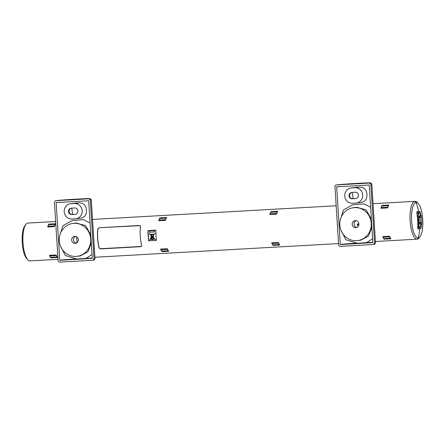 <?xml version="1.0" encoding="UTF-8"?>
<svg xmlns="http://www.w3.org/2000/svg" width="445" height="445" viewBox="0 0 445 445"><rect width="100%" height="100%" fill="white"/><g stroke="black" fill="none" stroke-linecap="round" stroke-linejoin="round"><path stroke-width="0.67" d="M152.763 234.037L153.097 234.298L153.002 234.02L151.478 234.393A0.54 0.512 -97.1 0 0 150.549 234.788L149.236 233.692L151.217 235.672L151.005 237.947L150.471 237.975L150.582 238.631L149.425 240.356L150.788 238.62L150.994 239.238A0.973 0.923 -97.1 0 0 151.806 239.594L152.657 239.543A11.876 11.27 -97.1 0 0 153.119 239.438A11.876 11.27 82.9 0 1 152.735 239.532L152.663 239.621M153.697 238.153L153.798 238.937A0.478 0.456 82.9 0 1 153.503 239.304L153.436 239.449M150.855 238.615L149.492 240.272M151.005 237.941L150.471 237.975M150.538 234.693L149.342 233.581M151.016 234.137A0.54 0.512 82.9 0 1 151.556 234.382L151.478 234.393M152.707 234.32L151.556 234.382M153.119 239.438L153.425 239.31A0.478 0.456 -97.1 0 0 153.72 238.948L153.608 238.064L155.555 240.011L153.575 237.814L153.258 235.477L154.905 233.375L153.225 235.26L153.097 234.304L153.291 235.183M154.827 233.308L153.258 235.477M153.575 237.814L153.33 235.466M153.647 237.808L155.55 239.922M154.454 230.582L149.247 230.883L149.331 232.234L154.465 231.951L154.454 230.582L149.247 230.883M148.663 240.801L156.518 240.356A18.946 5.969 -93.2 0 1 155.872 230.098L148.018 230.543A18.946 5.969 86.8 0 0 148.663 240.801L148.018 230.543M97.839 228.83A18.946 5.969 86.8 0 0 99.046 248.026L99.129 247.815A18.59 5.857 -93.2 0 1 97.945 229.019L99.096 227.745L139.491 225.476L140.481 226.438A18.946 5.969 86.8 0 0 141.688 245.634L141.655 246.13M140.375 225.915L140.481 226.438M141.688 245.634L140.826 246.669L141.694 246.002M99.129 247.815L100.431 248.939L140.826 246.669M100.431 248.939L99.046 248.026M57.622 257.488L50.886 257.866A18.946 5.969 86.8 0 1 49.467 255.324L56.198 254.946A18.946 5.969 -93.2 0 0 57.622 257.488M279.799 245.017L273.063 245.395A18.946 5.969 86.8 0 1 271.645 242.853L278.375 242.481A18.946 5.969 86.8 0 0 279.799 245.017M420.753 215.252A59.029 1.202 -3.6 0 0 421.103 215.196L421.298 215.764A58.723 55.72 82.9 0 1 421.682 219.774A58.723 55.72 82.9 0 1 421.804 223.796L421.688 224.408A59.029 1.202 176.4 0 1 421.332 224.464A58.968 55.953 82.9 0 1 421.226 227.378L420.864 228.608A58.562 1.19 176.4 0 1 419.707 228.763A59.207 56.181 82.9 0 1 418.3 237.914L417.254 239.154L418.3 237.914A17.761 5.596 86.8 0 0 419.98 236.812L419.045 237.986A18.946 5.969 -93.2 0 1 417.254 239.154A18.946 5.969 -93.2 0 1 417.126 239.171A18.946 5.969 -93.2 0 1 410.118 220.787A18.946 5.969 -93.2 0 1 414.874 201.346L373.043 203.693L414.874 201.346A18.946 5.969 -93.2 0 1 415.001 201.335A18.946 5.969 -93.2 0 1 417.043 202.297L418.1 203.354A17.761 5.596 86.8 0 0 416.069 202.464L414.874 201.346L416.069 202.464A17.761 5.596 86.8 0 0 411.625 220.881A17.761 5.596 86.8 0 0 418.3 237.914A59.207 56.181 -97.1 0 0 419.707 228.763L417.911 228.864L419.707 228.763A58.562 1.19 176.4 0 1 418.089 228.953L417.699 227.812A58.924 55.909 -97.1 0 0 417.683 220.286A58.924 55.909 -97.1 0 0 416.754 212.81L416.993 211.581A58.562 1.19 -3.6 0 0 418.617 211.392A59.207 56.181 -97.1 0 0 416.069 202.464A59.207 56.181 -97.1 0 1 418.617 211.392A58.562 1.19 -3.6 0 0 419.774 211.242L420.286 212.371A58.968 55.953 82.9 0 1 420.753 215.252L420.291 215.274M336.17 205.762L92.516 219.435M55.642 221.504L27.874 223.062A18.946 5.969 86.8 0 0 27.746 223.073L55.642 221.51L27.746 223.073A18.946 5.969 86.8 0 0 25.955 224.247A18.946 5.969 86.8 0 0 22.979 242.314A18.946 5.969 86.8 0 0 27.957 259.936A18.946 5.969 86.8 0 0 29.999 260.898L58.022 259.324M382.032 205.412L388.763 205.034A18.946 5.969 86.8 0 0 387.684 207.887L380.948 208.26A18.946 5.969 -93.2 0 1 382.032 205.412L382.049 205.746L388.591 205.379M270.944 211.642L277.674 211.269A18.946 5.969 86.8 0 0 276.595 214.123L269.859 214.496A18.946 5.969 -93.2 0 1 270.944 211.642L270.961 211.981L277.502 211.614M159.855 217.878L166.586 217.505A18.946 5.969 86.8 0 0 165.507 220.353L158.77 220.731A18.946 5.969 -93.2 0 1 159.855 217.878L159.872 218.217L166.413 217.85M48.761 224.113L55.497 223.735A18.946 5.969 86.8 0 0 54.418 226.588L47.682 226.967A18.946 5.969 -93.2 0 1 48.761 224.113L48.783 224.447L55.325 224.08M390.888 238.781L384.152 239.16A18.946 5.969 86.8 0 1 382.733 236.623L389.464 236.245A18.946 5.969 -93.2 0 0 390.888 238.781M168.711 251.253L161.974 251.631A18.946 5.969 -93.2 0 1 160.556 249.089L167.287 248.716A18.946 5.969 -93.2 0 0 168.711 251.253M168.483 250.93L161.958 251.297L161.974 251.631M53.089 257.193A16.576 5.223 86.8 0 0 53.094 257.193L50.864 257.533L50.886 257.866M164.177 250.958A16.576 5.223 86.8 0 0 164.183 250.958L161.613 251.102M275.266 244.722A16.576 5.223 86.8 0 0 275.271 244.722L273.046 245.062L273.063 245.395M386.355 238.487A16.576 5.223 86.8 0 0 386.36 238.487L384.135 238.826L384.152 239.16M269.859 214.496L270.254 214.451M380.948 208.26L381.343 208.215M390.66 238.459L384.135 238.826M279.571 244.694L273.046 245.062M57.394 257.166L50.864 257.533M55.286 224.163L48.583 224.719A18.946 5.969 -93.2 0 0 47.993 226.299L48.099 226.922L47.682 226.967M158.77 220.731L159.165 220.687M27.957 259.936L26.9 258.879A17.761 5.596 -93.2 0 1 22.25 242.736A17.761 5.596 -93.2 0 1 25.02 225.42L25.955 224.247M140.425 226.027L139.491 225.476M99.096 227.745L139.597 225.665M99.202 227.935L97.945 229.019M100.509 248.727L140.904 246.463M154.465 231.951L154.376 230.593M151.784 239.26L151.795 239.432A0.812 0.773 82.9 0 1 151.083 239.093L153.091 238.982L153.108 239.277A4.122 3.91 82.9 0 1 152.652 239.388L151.784 239.26L152.641 239.215M151.951 239.505L152.507 239.471M151.261 235.16L151.233 235.472L150.961 235.199A0.54 0.512 -97.1 0 0 151.261 235.16M152.969 234.465L153.097 235.427L152.257 236.495L151.372 235.611L151.428 235.032A0.54 0.512 -97.1 0 0 151.539 234.548L152.969 234.465M151.161 237.897L151.356 235.811L152.162 236.618L151.161 237.897M153.124 235.639L153.403 237.641L152.368 236.607L153.124 235.639M151.317 234.654L151.011 234.387L150.777 234.687L151.083 234.954L151.317 234.654M153.436 237.891L153.558 238.798L151.061 238.937L151.478 237.736L152.585 237.858L152.563 237.496L151.628 237.547L152.273 236.729L153.436 237.891M150.966 238.142L150.655 238.47L150.966 238.142M151.484 237.814L151.139 238.926L153.558 238.793M152.312 236.768L151.628 237.547M152.563 237.496L151.706 237.535M152.635 237.485L152.657 237.847M151.116 234.943L151.05 234.387M153.136 235.711L152.44 236.595L153.386 237.541M151.422 235.878L151.244 237.791M151.428 235.032L151.5 235.027A0.54 0.512 -97.1 0 0 151.617 234.543M151.5 235.027L151.445 235.6L152.296 236.451M357.53 224.23A1.068 1.012 82.9 0 1 357.291 224.742A0.356 0.339 -97.1 0 0 357.257 225.176L357.469 225.509A1.774 1.685 -97.1 0 0 358.214 223.924L357.836 223.946A0.356 0.339 -97.1 0 0 357.53 224.23M57.249 256.954L57.144 256.965A18.946 5.969 -93.2 0 1 56.365 255.558L56.304 255.18M56.365 255.558L49.857 255.925A18.946 5.969 -93.2 0 0 50.635 257.332L57.144 256.965M49.857 255.925L49.851 255.308M53.878 257.149A16.576 5.223 -93.2 0 1 53.65 257.193L53.278 257.182M160.94 249.072L160.945 249.69A18.946 5.969 86.8 0 0 161.724 251.097L168.338 250.719M167.392 248.944L167.454 249.322A18.946 5.969 86.8 0 0 168.232 250.73M279.427 244.483L279.321 244.494A18.946 5.969 -93.2 0 1 278.542 243.087L278.481 242.709M278.542 243.087L272.034 243.454A18.946 5.969 -93.2 0 0 272.813 244.861L279.321 244.494M272.034 243.454L272.029 242.837M276.056 244.678A16.576 5.223 -93.2 0 1 275.833 244.722L275.455 244.711M383.117 236.601L383.123 237.218A18.946 5.969 86.8 0 0 383.901 238.626L390.521 238.247M389.57 236.473L389.631 236.851A18.946 5.969 86.8 0 0 390.41 238.259M270.276 214.451L276.601 214.101L270.276 214.451L270.171 213.828A18.946 5.969 -93.2 0 1 270.76 212.248L277.385 211.87M276.668 213.861L276.679 213.466A18.946 5.969 -93.2 0 1 277.268 211.887M277.463 211.692L270.76 212.248M166.374 217.928L159.672 218.484A18.946 5.969 86.8 0 0 159.082 220.064L159.188 220.687L165.512 220.336L159.188 220.687M159.082 220.064L165.59 219.702A18.946 5.969 -93.2 0 1 166.18 218.122L166.297 218.106M159.672 218.484L166.18 218.122M165.59 219.702L165.579 220.097M54.49 226.333L54.501 225.938A18.946 5.969 -93.2 0 1 55.091 224.358L55.208 224.341M48.583 224.719L55.091 224.358M48.099 226.922L54.424 226.572L48.099 226.922M76.612 236.796A18.946 5.969 -93.2 0 1 76.896 242.853M419.98 236.812A17.761 5.596 86.8 0 0 422.75 219.496A17.761 5.596 86.8 0 0 418.1 203.354M417.499 211.364L418.011 212.499A56.587 53.695 82.9 0 1 418.122 213.083M421.332 224.464L420.887 224.491M418.979 227.145A56.587 53.695 82.9 0 1 418.956 227.506L418.589 228.736A56.17 1.146 176.4 0 1 417.888 228.83M388.557 205.457L381.849 206.013A18.946 5.969 86.8 0 0 381.259 207.593L381.365 208.221L387.69 207.865L381.365 208.221M381.259 207.593L387.767 207.231L387.756 207.626M387.767 207.231A18.946 5.969 -93.2 0 1 388.357 205.651L388.474 205.635M381.849 206.013L388.357 205.651M417.605 219.174L418.417 218.99A3.771 1.19 -93.2 0 1 418.128 217.077A3.771 1.19 -93.2 0 1 419.329 213.222A3.771 1.19 -93.2 0 1 420.492 216.782A3.771 1.19 -93.2 0 1 420.514 217.505L420.325 217.527A3.176 1.001 -93.2 0 1 419.952 219.674L419.991 220.331A3.176 1.001 -93.2 0 1 420.625 222.35A3.91 1.229 -93.2 0 0 420.62 222.2L420.625 222.35M418.417 218.99L418.178 219.14A3.91 1.229 -93.2 0 1 417.861 217.093A3.91 1.229 -93.2 0 1 418.867 213.038A3.91 1.229 -93.2 0 1 419.107 213.099A3.91 1.229 -93.2 0 1 419.218 213.177M417.722 220.926A3.315 1.046 -93.2 0 1 417.911 220.392L417.883 219.975A3.315 1.046 -93.2 0 1 417.627 219.496M417.727 227.262L418.812 227.156A3.91 1.229 -93.2 0 1 417.783 225.826M418.828 227.156A3.91 1.229 -93.2 0 1 418.801 227.156L419.696 227.106A3.91 1.229 -93.2 0 1 418.255 223.357A3.91 1.229 -93.2 0 1 418.311 221.265L418.539 221.237A3.315 1.046 -93.2 0 1 418.806 220.342L417.911 220.392M418.639 218.962A3.176 1.001 86.8 0 0 419.018 219.791L419.062 220.447A3.176 1.001 86.8 0 0 418.79 221.36L418.567 221.388A3.771 1.19 86.8 0 0 418.522 223.34A3.771 1.19 86.8 0 0 420.136 226.872A3.771 1.19 86.8 0 0 420.887 223.045A3.771 1.19 86.8 0 0 420.814 222.328M418.567 221.388L417.738 221.298M419.78 224.375A1.185 0.373 -93.2 0 1 419.769 224.375A1.185 0.373 -93.2 0 1 419.329 223.223A1.185 0.373 -93.2 0 1 419.629 222.011A1.185 0.373 -93.2 0 1 419.635 222.011A1.185 0.373 -93.2 0 1 420.074 223.156A1.185 0.373 -93.2 0 1 419.78 224.375M419.385 218.111A1.185 0.373 -93.2 0 1 419.374 218.111A1.185 0.373 -93.2 0 1 418.94 216.965A1.185 0.373 -93.2 0 1 419.234 215.747A1.185 0.373 -93.2 0 1 419.24 215.747A1.185 0.373 -93.2 0 1 419.68 216.899A1.185 0.373 -93.2 0 1 419.385 218.111M417.883 219.975L419.018 219.791M418.784 219.925A3.315 1.046 -93.2 0 1 418.406 219.112M417.738 221.282L418.79 221.36M420.03 226.933A3.91 1.229 -93.2 0 1 419.93 227.022A3.91 1.229 -93.2 0 1 419.696 227.106M90.825 234.776L85.562 225.604L76.273 223.028L72.952 223.44A16.576 15.731 -97.1 0 0 59.296 240.773A16.576 15.731 -97.1 0 0 77.057 256.342A16.576 15.731 -97.1 0 0 90.713 239.01A16.576 15.731 -97.1 0 0 72.952 223.44M71.639 240.078A3.554 3.371 82.9 0 1 74.565 236.367A3.554 3.371 82.9 0 1 78.37 239.705A3.554 3.371 82.9 0 1 75.444 243.415A3.554 3.371 82.9 0 1 71.639 240.078M76.351 243.165A3.554 3.371 82.9 0 1 75.505 236.39M59.524 202.236A17.171 0.35 176.4 0 0 56.142 202.57L88.683 200.745L92.304 258.356L59.908 260.314A17.027 0.345 176.4 0 1 78.554 258.907L86.035 258.356L92.065 254.54M78.554 258.907L76.301 258.901L65.348 255.508L60.359 245.773M59.697 235.811L62.929 225.665L72.29 220.509L83.41 219.63L90.085 223.023M77.057 256.342L80.378 255.925L87.96 251.787L91.347 243.087M92.293 258.133A17.171 0.35 -3.6 0 0 86.035 258.356M84.044 258.601A17.027 0.345 176.4 0 1 92.304 258.289M76.301 258.901A17.171 0.35 -3.6 0 0 59.764 260.18L59.908 260.314M80.534 218.184C84.595 217.533 86.575 214.874 86.48 210.201C85.974 205.507 83.666 203.042 79.566 202.825A17.171 0.35 -3.6 0 0 76.201 203.015L70.566 203.699A7.699 7.304 -97.1 0 0 64.241 211.992A7.699 7.304 -97.1 0 0 72.001 219.018L75.366 218.829A7.699 7.304 -97.1 0 0 75.839 218.784A7.699 7.304 -97.1 0 0 82.18 210.741A7.699 7.304 -97.1 0 0 74.398 203.471L71.033 203.654A7.699 7.304 -97.1 0 0 70.566 203.699M56.142 202.57L59.764 260.18M94.034 258.996L90.318 199.916L89.122 198.798L55.458 200.684L54.412 201.93L58.128 261.009L59.324 262.127L92.988 260.236L94.034 258.996A18.946 0.384 -3.6 0 0 94.985 258.818A18.946 0.384 -3.6 0 0 94.991 258.812L91.275 199.733A18.946 0.384 176.4 0 1 91.275 199.733A18.946 0.384 176.4 0 1 90.318 199.916M71.767 208.093L72.624 214.44M94.184 245.996L94.151 245.434M89.122 198.798A17.761 0.362 -3.6 0 0 90.012 198.62A17.761 0.362 -3.6 0 0 74.916 199.215A17.761 0.362 -3.6 0 0 55.458 200.684M94.985 258.818L93.878 260.075A17.761 0.362 176.4 0 1 92.988 260.236M74.682 207.96L71.317 208.149A3.198 3.032 -97.1 0 0 68.497 211.609A3.198 3.032 -97.1 0 0 71.717 214.529L75.083 214.34A3.198 3.032 -97.1 0 0 77.914 210.98A3.198 3.032 -97.1 0 0 74.682 207.96M75.55 214.273L72.274 214.457A3.198 3.032 82.9 0 1 71.411 208.143M371.353 219.029L366.09 209.856L356.801 207.281L353.48 207.693A16.576 15.731 -97.1 0 0 339.824 225.025A16.576 15.731 -97.1 0 0 357.585 240.595A16.576 15.731 -97.1 0 0 371.241 223.262A16.576 15.731 -97.1 0 0 353.48 207.693M352.167 224.336A3.554 3.371 82.9 0 1 355.093 220.62A3.554 3.371 82.9 0 1 358.898 223.957A3.554 3.371 82.9 0 1 355.972 227.673A3.554 3.371 82.9 0 1 352.167 224.336M356.879 227.417A3.554 3.371 82.9 0 1 356.033 220.642M340.052 186.488A17.171 0.35 176.4 0 0 336.67 186.822L369.211 184.998L372.832 242.608L340.436 244.572A17.027 0.345 176.4 0 1 359.082 243.165L366.563 242.608L372.593 238.798M359.082 243.165L356.829 243.154L345.876 239.766L340.887 230.032M340.225 220.064L343.457 209.923L352.818 204.767L363.938 203.888L370.613 207.275M357.585 240.595L360.906 240.183L368.488 236.045L371.875 227.339M372.821 242.386A17.171 0.35 -3.6 0 0 366.563 242.608M364.572 242.853A17.027 0.345 176.4 0 1 372.832 242.542M356.829 243.154A17.171 0.35 -3.6 0 0 340.291 244.433L340.436 244.572M361.062 202.436C365.123 201.785 367.103 199.126 367.008 194.459C366.502 189.759 364.194 187.301 360.094 187.078A17.171 0.35 -3.6 0 0 356.729 187.267L351.094 187.951A7.699 7.304 -97.1 0 0 344.769 196.251A7.699 7.304 -97.1 0 0 352.529 203.27L355.894 203.081A7.699 7.304 -97.1 0 0 356.367 203.042A7.699 7.304 -97.1 0 0 362.708 194.993A7.699 7.304 -97.1 0 0 354.926 187.723L351.561 187.912A7.699 7.304 -97.1 0 0 351.094 187.951M336.67 186.822L340.291 244.433M374.562 243.248L370.846 184.169L369.65 183.051L335.986 184.942L334.94 186.182L338.656 245.262L339.852 246.38L373.516 244.494L374.562 243.248A18.946 0.384 -3.6 0 0 375.513 243.076A18.946 0.384 -3.6 0 0 375.519 243.065L371.803 183.985A18.946 0.384 176.4 0 1 371.803 183.985A18.946 0.384 176.4 0 1 370.846 184.169M352.295 192.346L353.152 198.692M374.712 230.249L374.679 229.687M369.65 183.051A17.761 0.362 -3.6 0 0 370.54 182.873A17.761 0.362 -3.6 0 0 355.444 183.474A17.761 0.362 -3.6 0 0 335.986 184.942M375.513 243.076L374.406 244.327A17.761 0.362 176.4 0 1 373.516 244.494M355.21 192.212L351.845 192.401A3.198 3.032 -97.1 0 0 349.025 195.867A3.198 3.032 -97.1 0 0 352.245 198.782L355.611 198.592A3.198 3.032 -97.1 0 0 358.442 195.233A3.198 3.032 -97.1 0 0 355.21 192.212M356.078 198.531L352.802 198.715A3.198 3.032 82.9 0 1 351.939 192.396M167.454 249.322L160.945 249.69M389.631 236.851L383.123 237.218M270.171 213.828L276.679 213.466M47.993 226.299L54.501 225.938M420.286 212.371L418.011 212.499M421.298 215.764L420.386 215.814M421.804 223.796L420.909 223.846M421.688 224.408L420.887 224.452M421.226 227.378L418.956 227.506M420.864 228.608L418.589 228.736M417.927 220.325L419.101 220.258M71.033 203.654L76.201 203.015M74.398 203.471L79.566 202.825M71.717 214.529L72.274 214.457M75.083 214.34L75.472 214.29M351.561 187.912L356.729 187.267M354.926 187.723L360.094 187.078M352.245 198.782L352.802 198.715M355.611 198.592L356 198.542M417.126 239.171L375.419 241.507M338.55 243.576L94.891 257.255M76.651 236.818L77.024 242.759M415.001 201.335L373.043 203.688M416.82 213.155L418.867 213.038M90.012 198.62L91.27 199.727M75.839 218.784L80.984 218.145M370.54 182.873L371.798 183.98M356.367 203.042L361.512 202.397"/></g></svg>
